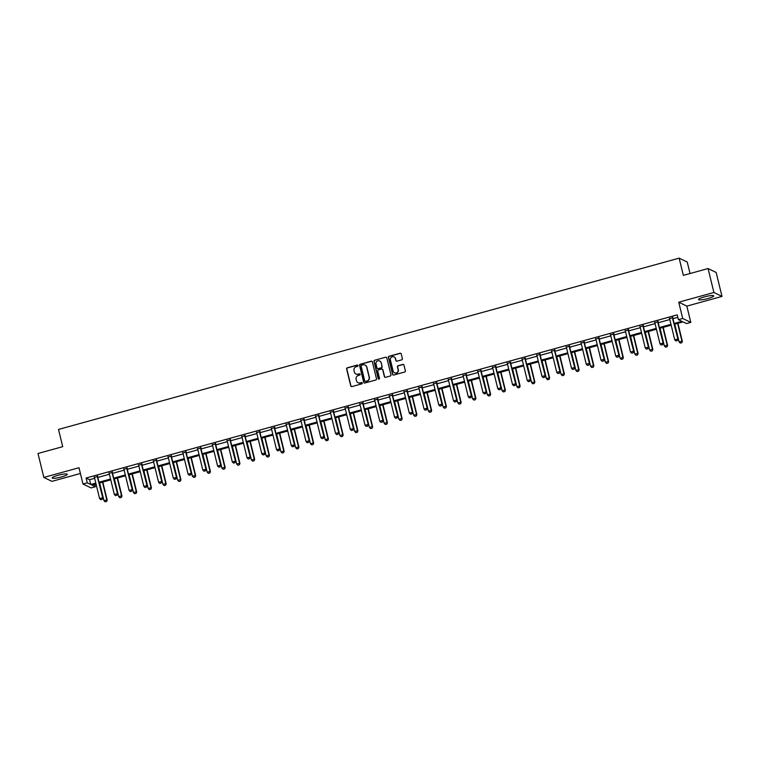 <?xml version="1.0" encoding="UTF-8"?>
<svg xmlns="http://www.w3.org/2000/svg" width="760" height="760" viewBox="0 0 760 760"><rect width="100%" height="100%" fill="white"/><g stroke="black" fill="none" stroke-linecap="round" stroke-linejoin="round"><path stroke-width="1.14" d="M357.998 365.55A0.684 0.665 -64.2 0 0 357.181 365.075L347.329 367.792A0.978 0.95 -64.2 0 0 346.626 368.99L350.749 385.909A0.978 0.95 -64.2 0 0 351.909 386.593L361.769 383.866A0.684 0.665 -64.2 0 0 361.902 382.594A0.684 0.665 -64.2 0 0 361.447 382.555L360.173 382.907A3.135 3.04 -64.2 0 1 356.469 380.722L356.126 379.306A3.135 3.04 -64.2 0 1 358.359 375.478L359.641 375.126A0.684 0.665 -64.2 0 0 359.774 373.853A0.684 0.665 -64.2 0 0 359.319 373.815L358.036 374.167A3.135 3.04 -64.2 0 1 354.341 371.982L353.998 370.566A3.135 3.04 -64.2 0 1 356.231 366.738L357.504 366.387A0.684 0.665 -64.2 0 0 357.998 365.55M357.751 365.18A0.684 0.665 -64.2 0 0 357.409 365.18L347.548 367.897A0.978 0.95 -64.2 0 0 346.845 369.094L350.968 386.013A0.978 0.95 -64.2 0 0 351.367 386.584M362.007 382.66A0.684 0.665 -64.2 0 0 361.665 382.66L360.173 382.907M359.879 373.92A0.684 0.665 -64.2 0 0 359.537 373.92L358.036 374.167M707.845 298.537A7.78 1.226 -13.7 0 1 698.573 299.554A7.78 1.226 -13.7 0 1 704.425 296.885A7.78 1.226 -13.7 0 1 713.697 295.868A7.78 1.226 -13.7 0 1 707.845 298.537M61.408 476.957A7.78 1.226 -13.7 0 1 52.136 477.974A7.78 1.226 -13.7 0 1 57.997 475.304A7.78 1.226 -13.7 0 1 67.26 474.287A7.78 1.226 -13.7 0 1 61.408 476.957M722 296.409L713.906 292.486L678.737 302.195L686.831 306.118L722 296.409L716.167 272.469L708.063 268.546L683.344 275.376L679.145 258.144L58.52 429.438L62.719 446.671L38 453.492L43.833 477.432L51.937 481.355L80.408 473.49M708.063 268.546L713.906 292.486M401.698 359.86A0.978 0.95 -64.2 0 0 402.391 358.663L401.233 353.923A0.978 0.95 -64.2 0 0 400.083 353.238L389.13 356.26A0.978 0.95 -64.2 0 0 388.426 357.456L392.559 374.366A0.978 0.95 -64.2 0 0 393.709 375.05L404.662 372.029A0.978 0.95 -64.2 0 0 405.356 370.832L403.959 365.104A0.978 0.95 -64.2 0 0 402.809 364.42L398.116 365.712A0.978 0.95 -64.2 0 0 397.423 366.909L398.116 369.749A2.622 2.546 -64.2 0 1 394.487 372.799A2.622 2.546 -64.2 0 1 393.148 371.117L390.431 359.983A2.622 2.546 -64.2 0 1 394.06 356.944A2.622 2.546 -64.2 0 1 395.399 358.615L395.856 360.468A0.978 0.95 -64.2 0 0 397.005 361.152L401.698 359.86M94.762 484.262L95.37 486.733L91.067 487.92L82.973 484.006L79.002 467.723L43.833 477.432M82.973 484.006L87.267 482.818L90.744 484.49L95.817 483.094M674.139 323.475L681.872 321.337L678.404 319.656L677.236 314.868L86.108 478.03L87.267 482.818M678.404 319.656L682.708 318.469L690.802 322.392L686.498 323.579L683.031 321.898L674.338 324.301M678.737 302.195L682.708 318.469M372.381 361.883A0.978 0.95 -64.2 0 0 371.222 361.199L360.269 364.22A0.978 0.95 -64.2 0 0 359.575 365.417L363.698 382.337A0.978 0.95 -64.2 0 0 364.857 383.021L375.801 380A0.978 0.95 -64.2 0 0 376.504 378.803L372.381 361.883M374.699 360.24L385.652 357.219A0.978 0.95 -64.2 0 1 386.812 357.903L390.934 374.822A0.978 0.95 -64.2 0 1 390.231 376.01L385.548 377.312A0.978 0.95 -64.2 0 1 384.389 376.627L382.717 369.759A0.978 0.95 -64.2 0 0 381.558 369.075L378.452 369.94A0.978 0.95 -64.2 0 0 377.748 371.137L379.497 378.28A0.684 0.665 -64.2 0 1 378.546 379.069A0.684 0.665 -64.2 0 1 378.195 378.632L374.005 361.437A0.978 0.95 -64.2 0 1 374.699 360.24L385.652 357.219M690.042 273.524L687.239 262.058L679.145 258.144M686.831 306.118L690.802 322.392M96.016 483.92L91.903 485.06L95.37 486.733M671.175 325.175L659.585 328.367M656.431 329.241L644.841 332.443M641.678 333.308L630.097 336.509M626.933 337.383L615.343 340.584M612.18 341.449L600.6 344.651M597.436 345.524L585.846 348.726M582.692 349.591L571.102 352.792M567.938 353.666L556.358 356.858M553.194 357.732L541.605 360.933M538.45 361.808L526.861 364.999M523.697 365.873L512.116 369.075M508.953 369.949L497.363 373.141M494.2 374.015L482.619 377.216M479.455 378.09L467.865 381.283M464.712 382.156L453.122 385.358M449.958 386.232L438.377 389.424M435.214 390.298L423.624 393.499M420.47 394.373L408.88 397.565M405.716 398.44L394.136 401.641M390.972 402.505L379.382 405.707M376.219 406.581L364.638 409.783M361.475 410.647L349.894 413.849M346.731 414.722L335.141 417.915M331.977 418.788L320.397 421.99M317.233 422.864L305.644 426.056M302.49 426.93L290.899 430.131M287.736 431.005L276.155 434.197M272.992 435.072L261.402 438.273M258.238 439.147L246.658 442.339M243.494 443.213L231.914 446.414M228.75 447.288L217.16 450.48M213.997 451.354L202.416 454.556M199.253 455.43L187.663 458.622M184.509 459.496L172.919 462.697M169.755 463.562L158.175 466.763M155.011 467.637L143.421 470.839M140.258 471.703L128.677 474.905M125.514 475.779L113.933 478.971M110.77 479.845L99.18 483.046M98.98 482.22L110.57 479.019M113.724 478.154L125.314 474.952M128.478 474.078L140.059 470.877M143.222 470.012L154.812 466.811M157.966 465.937L169.556 462.745M172.719 461.871L184.3 458.669M187.464 457.795L199.053 454.603M202.217 453.729L213.798 450.528M216.961 449.654L228.551 446.462M231.705 445.588L243.295 442.387M246.458 441.512L258.039 438.32M261.202 437.447L272.792 434.245M275.947 433.371L287.536 430.179M290.7 429.305L302.28 426.103M305.444 425.229L317.034 422.037M320.197 421.163L331.778 417.962M334.941 417.097L346.531 413.896M349.685 413.022L361.276 409.82M364.439 408.956L376.019 405.755M379.183 404.88L390.773 401.679M393.927 400.815L405.517 397.613M408.68 396.739L420.261 393.547M423.424 392.673L435.014 389.471M438.178 388.597L449.758 385.405M452.922 384.531L464.502 381.33M467.666 380.456L479.256 377.264M482.419 376.39L494 373.188M497.163 372.315L508.753 369.123M511.907 368.248L523.497 365.047M526.661 364.173L538.241 360.981M541.405 360.107L552.995 356.905M556.158 356.031L567.739 352.839M570.903 351.966L582.483 348.764M585.646 347.899L597.236 344.698M600.4 343.824L611.981 340.623M615.144 339.758L626.734 336.556M629.888 335.683L641.478 332.49M644.642 331.616L656.222 328.415M659.385 327.541L670.975 324.349M86.108 478.03L89.576 479.702L94.648 478.306M97.812 477.432L109.402 474.23M112.556 473.366L124.146 470.164M127.309 469.291L138.89 466.099M142.053 465.224L153.643 462.023M156.807 461.149L168.387 457.957M171.551 457.083L183.141 453.881M186.295 453.007L197.885 449.815M201.048 448.941L212.629 445.74M215.792 444.866L227.382 441.674M230.536 440.8L242.126 437.599M245.29 436.724L256.87 433.533M260.034 432.659L271.624 429.457M274.787 428.583L286.368 425.391M289.531 424.517L301.122 421.315M304.276 420.451L315.865 417.249M319.029 416.375L330.609 413.174M333.773 412.309L345.363 409.108M348.517 408.234L360.107 405.033M363.27 404.168L374.851 400.966M378.014 400.092L389.604 396.901M392.768 396.026L404.349 392.825M407.512 391.951L419.102 388.759M422.256 387.885L433.846 384.683M437.009 383.809L448.59 380.617M451.753 379.743L463.344 376.542M466.498 375.668L478.087 372.476M481.251 371.602L492.831 368.401M495.995 367.526L507.585 364.334M510.748 363.46L522.329 360.259M525.492 359.385L537.082 356.193M540.236 355.319L551.827 352.117M554.99 351.253L566.57 348.051M569.734 347.177L581.324 343.976M584.478 343.111L596.068 339.91M599.231 339.036L610.812 335.844M613.975 334.97L625.565 331.769M628.729 330.894L640.309 327.702M643.473 326.828L655.063 323.627M658.217 322.753L669.807 319.561M672.97 318.687L677.834 317.338M89.576 479.702L90.744 484.49M669.56 318.611L672.828 317.709M654.816 322.677L658.084 321.784M640.062 326.752L643.331 325.85M625.318 330.819L628.586 329.916M610.575 334.894L613.842 333.991M595.821 338.96L599.089 338.058M581.077 343.035L584.345 342.133M566.323 347.101L569.591 346.199M551.579 351.177L554.847 350.274M536.836 355.243L540.103 354.341M522.082 359.319L525.35 358.416M507.338 363.385L510.606 362.482M492.594 367.46L495.862 366.558M477.84 371.526L481.108 370.623M463.096 375.601L466.365 374.699M448.343 379.667L451.611 378.765M433.599 383.733L436.867 382.84M418.855 387.809L422.123 386.906M404.101 391.875L407.369 390.972M389.358 395.95L392.625 395.048M374.613 400.016L377.881 399.114M359.86 404.092L363.128 403.19M345.116 408.158L348.384 407.255M330.363 412.233L333.63 411.331M315.618 416.299L318.887 415.397M300.874 420.375L304.142 419.472M286.121 424.441L289.389 423.538M271.377 428.516L274.645 427.614M256.633 432.582L259.901 431.68M241.88 436.658L245.148 435.755M227.135 440.724L230.403 439.822M212.382 444.79L215.65 443.897M197.638 448.865L200.906 447.963M182.894 452.931L186.162 452.029M168.141 457.007L171.409 456.104M153.397 461.073L156.664 460.17M138.652 465.148L141.92 464.246M123.899 469.214L127.167 468.312M109.155 473.29L112.423 472.387M94.401 477.356L97.669 476.453M356.05 374.034A3.135 3.04 -64.2 0 0 358.255 374.272M358.178 382.774A3.135 3.04 -64.2 0 0 360.392 383.012M371.982 361.323A0.978 0.95 -64.2 0 0 371.44 361.304L360.487 364.325A0.978 0.95 -64.2 0 0 359.793 365.522L363.916 382.441A0.978 0.95 -64.2 0 0 364.306 383.002M361.608 365.256A0.684 0.665 -64.2 0 0 361.123 366.092L364.743 380.94A0.684 0.665 -64.2 0 0 365.55 381.425L366.899 381.055A3.135 3.04 -64.2 0 0 369.132 377.226L366.662 367.07A3.135 3.04 -64.2 0 0 362.957 364.885L361.608 365.256M365.209 381.425A0.684 0.665 -64.2 0 0 365.769 381.529L365.55 381.425M365.161 365.123A3.135 3.04 -64.2 0 1 366.88 367.175L369.351 377.33A3.135 3.04 -64.2 0 1 367.118 381.159L365.769 381.529M386.412 357.333A0.978 0.95 -64.2 0 0 385.871 357.323M382.318 369.198A0.978 0.95 -64.2 0 1 382.935 369.873L384.608 376.732A0.978 0.95 -64.2 0 0 385.006 377.292M374.917 360.344A0.978 0.95 -64.2 0 0 374.224 361.541L378.413 378.736A0.684 0.665 -64.2 0 0 378.66 379.116M380.978 362.644A2.622 2.546 -64.2 0 0 376.903 361.332A2.622 2.546 -64.2 0 0 376.019 364.012L376.969 367.935A0.978 0.95 -64.2 0 0 378.128 368.619L381.235 367.764A0.978 0.95 -64.2 0 0 381.938 366.567L381.197 362.748A2.622 2.546 -64.2 0 0 379.753 361.028M377.587 368.609A0.978 0.95 -64.2 0 0 378.347 368.724L378.128 368.619M381.197 362.748L382.156 366.671A0.978 0.95 -64.2 0 1 381.453 367.868L378.347 368.724M394.165 357A2.622 2.546 -64.2 0 1 395.618 358.72L396.074 360.572A0.978 0.95 -64.2 0 0 396.463 361.142M394.601 372.846A2.622 2.546 -64.2 0 0 398.335 369.854L398.116 369.749M403.57 364.534A0.978 0.95 -64.2 0 0 403.028 364.524L398.335 365.816A0.978 0.95 -64.2 0 0 397.641 367.013L398.335 369.854M400.843 353.352A0.978 0.95 -64.2 0 0 400.301 353.343L389.348 356.364A0.978 0.95 -64.2 0 0 388.645 357.561L392.777 374.481A0.978 0.95 -64.2 0 0 393.167 375.041M99.636 482.923L103.968 500.697L106.808 499.918L102.477 482.134M106.561 501.439L105.146 501.828L106.628 501.467L107.198 500.108L102.799 482.049M103.968 500.697L105.146 501.828M106.628 501.467L107.198 500.108M100.766 499.709L102.258 499.348L100.766 499.709L99.598 498.579L94.459 477.517A0.997 0.969 -64.2 0 0 94.344 477.242L94.202 476.995M97.289 476.149L97.27 476.434A0.997 0.969 -64.2 0 0 97.299 476.738L102.828 497.99L102.258 499.348M97.698 476.035L97.66 476.624A0.997 0.969 -64.2 0 0 97.688 476.928L102.828 497.99M99.598 498.579L102.429 497.8L102.191 499.32M114.38 478.847L118.721 496.631L121.552 495.843L117.221 478.068M121.315 497.363L119.899 497.762L121.381 497.401L121.951 496.042L117.543 477.974M118.721 496.631L119.899 497.762M121.381 497.401L121.951 496.042M129.133 474.781L133.465 492.556L136.306 491.777L131.964 473.993M136.059 493.297L134.643 493.686L136.125 493.325L136.695 491.967L132.297 473.908M133.465 492.556L134.643 493.686M136.125 493.325L136.695 491.967M115.52 495.644L117.002 495.282L115.52 495.644L114.342 494.513L109.203 473.442A0.997 0.969 -64.2 0 0 109.088 473.166L108.946 472.929M112.034 472.074L112.014 472.359A0.997 0.969 -64.2 0 0 112.043 472.663L117.572 493.914L117.002 495.282M112.451 471.96L112.413 472.549A0.997 0.969 -64.2 0 0 112.432 472.853L117.572 493.914M114.342 494.513L117.182 493.725L116.936 495.244M130.264 491.568L131.746 491.207L130.264 491.568L129.086 490.438L123.956 469.376A0.997 0.969 -64.2 0 0 123.842 469.101L123.69 468.863M126.787 468.008L126.768 468.293A0.997 0.969 -64.2 0 0 126.787 468.597L132.316 489.848L131.746 491.207M127.195 467.894L127.157 468.483A0.997 0.969 -64.2 0 0 127.186 468.787L132.316 489.848M129.086 490.438L131.927 489.658L131.68 491.178M143.877 470.706L148.209 488.49L151.05 487.711L146.718 469.927M150.812 489.231L149.387 489.62L150.869 489.259L151.439 487.901L147.041 469.832M148.209 488.49L149.387 489.62M150.869 489.259L151.439 487.901M145.018 487.502L146.5 487.141L145.018 487.502L143.839 486.372L138.7 465.31A0.997 0.969 -64.2 0 0 138.586 465.025L138.443 464.787M141.531 463.933L141.512 464.217A0.997 0.969 -64.2 0 0 141.541 464.522L147.07 485.783L146.5 487.141M141.939 463.818L141.901 464.408A0.997 0.969 -64.2 0 0 141.93 464.712L147.07 485.783M143.839 486.372L146.67 485.583L146.433 487.103M158.631 466.64L162.963 484.414L165.794 483.635L161.462 465.851M165.556 485.155L164.141 485.545L165.623 485.184L166.193 483.825L161.785 465.766M162.963 484.414L164.141 485.545M165.623 485.184L166.193 483.825M159.761 483.426L161.243 483.065L159.761 483.426L158.583 482.296L153.453 461.234A0.997 0.969 -64.2 0 0 153.33 460.959L153.188 460.721M156.275 459.866L156.256 460.151A0.997 0.969 -64.2 0 0 156.284 460.455L161.814 481.707L161.243 483.065M156.693 459.752L156.655 460.341A0.997 0.969 -64.2 0 0 156.684 460.645L161.814 481.707M158.583 482.296L161.424 481.517L161.177 483.037M173.375 462.565L177.707 480.349L180.548 479.57L176.206 461.785M180.3 481.089L178.885 481.479L180.367 481.118L180.937 479.759L176.538 461.7M177.707 480.349L178.885 481.479M180.367 481.118L180.937 479.759M174.505 479.36L175.997 478.999L174.505 479.36L173.327 478.23L168.197 457.168A0.997 0.969 -64.2 0 0 168.083 456.883L167.931 456.646M171.028 455.791L171.009 456.076A0.997 0.969 -64.2 0 0 171.028 456.38L176.557 477.641L175.997 478.999M171.437 455.677L171.399 456.266A0.997 0.969 -64.2 0 0 171.427 456.57L176.557 477.641M173.327 478.23L176.168 477.451L175.93 478.971M188.119 458.498L192.46 476.283L195.291 475.494L190.959 457.719M195.054 477.014L193.629 477.403L195.12 477.042L195.69 475.684L191.282 457.624M192.46 476.283L193.629 477.403M195.12 477.042L195.69 475.684M189.259 475.285L190.741 474.924L189.259 475.285L188.081 474.154L182.941 453.093A0.997 0.969 -64.2 0 0 182.827 452.817L182.685 452.58M185.773 451.725L185.754 452.01A0.997 0.969 -64.2 0 0 185.782 452.314L191.311 473.565L190.741 474.924M186.19 451.611L186.152 452.2A0.997 0.969 -64.2 0 0 186.171 452.504L191.311 473.565M188.081 474.154L190.912 473.375L190.674 474.895M202.873 454.423L207.204 472.207L210.035 471.428L205.703 453.644M209.798 472.948L208.382 473.337L209.864 472.976L210.434 471.618L206.026 453.558M207.204 472.207L208.382 473.337M209.864 472.976L210.434 471.618M204.003 471.219L205.485 470.858L204.003 471.219L202.825 470.088L197.695 449.027A0.997 0.969 -64.2 0 0 197.581 448.742L197.429 448.505M200.516 447.649L200.498 447.934A0.997 0.969 -64.2 0 0 200.526 448.238L206.055 469.499L205.485 470.858M200.934 447.535L200.897 448.134A0.997 0.969 -64.2 0 0 200.925 448.428L206.055 469.499M202.825 470.088L205.666 469.309L205.418 470.829M217.616 450.357L221.948 468.141L224.789 467.352L220.457 449.578M224.542 468.873L223.126 469.262L224.608 468.91L225.178 467.542L220.78 449.483M221.948 468.141L223.126 469.262M224.608 468.91L225.178 467.542M218.747 467.144L220.238 466.783L218.747 467.144L217.578 466.022L212.439 444.952A0.997 0.969 -64.2 0 0 212.325 444.676L212.182 444.438M215.27 443.583L215.251 443.868A0.997 0.969 -64.2 0 0 215.28 444.173L220.809 465.424L220.238 466.783M215.678 443.469L215.641 444.058A0.997 0.969 -64.2 0 0 215.669 444.362L220.809 465.424M217.578 466.022L220.409 465.234L220.172 466.754M232.361 446.291L236.702 464.065L239.533 463.286L235.201 445.502M239.295 464.806L237.88 465.196L239.362 464.835L239.932 463.476L235.524 445.417M236.702 464.065L237.88 465.196M239.362 464.835L239.932 463.476M233.5 463.077L234.982 462.716L233.5 463.077L232.322 461.947L227.183 440.885A0.997 0.969 -64.2 0 0 227.069 440.601L226.927 440.363M230.014 439.517L229.995 439.802A0.997 0.969 -64.2 0 0 230.023 440.097L235.552 461.358L234.982 462.716M230.432 439.403L230.394 439.992A0.997 0.969 -64.2 0 0 230.413 440.287L235.552 461.358M232.322 461.947L235.163 461.168L234.916 462.688M247.114 442.215L251.446 459.999L254.286 459.211L249.945 441.436M254.04 460.731L252.624 461.12L254.106 460.769L254.676 459.401L250.277 441.341M251.446 459.999L252.624 461.12M254.106 460.769L254.676 459.401M248.244 459.002L249.726 458.651L248.244 459.002L247.066 457.881L241.936 436.81A0.997 0.969 -64.2 0 0 241.822 436.534L241.67 436.297M244.767 435.442L244.748 435.727A0.997 0.969 -64.2 0 0 244.767 436.031L250.297 457.283L249.726 458.651M245.176 435.328L245.138 435.917A0.997 0.969 -64.2 0 0 245.166 436.221L250.297 457.283M247.066 457.881L249.907 457.092L249.66 458.612M261.858 438.149L266.19 455.924L269.03 455.145L264.698 437.361M268.793 456.665L267.368 457.055L268.85 456.693L269.42 455.335L265.022 437.276M266.19 455.924L267.368 457.055M268.85 456.693L269.42 455.335M262.998 454.936L264.48 454.575L262.998 454.936L261.82 453.805L256.68 432.744A0.997 0.969 -64.2 0 0 256.566 432.469L256.424 432.221M259.512 431.376L259.492 431.661A0.997 0.969 -64.2 0 0 259.521 431.955L265.05 453.216L264.48 454.575M259.92 431.262L259.882 431.851A0.997 0.969 -64.2 0 0 259.91 432.145L265.05 453.216M261.82 453.805L264.651 453.026L264.413 454.546M276.611 434.074L280.944 451.858L283.774 451.07L279.442 433.295M283.537 452.589L282.122 452.988L283.603 452.627L284.173 451.259L279.765 433.2M280.944 451.858L282.122 452.988M283.603 452.627L284.173 451.259M277.742 450.86L279.224 450.509L277.742 450.86L276.564 449.74L271.434 428.668A0.997 0.969 -64.2 0 0 271.31 428.393L271.168 428.155M274.255 427.3L274.236 427.585A0.997 0.969 -64.2 0 0 274.265 427.889L279.794 449.141L279.224 450.509M274.673 427.186L274.635 427.776A0.997 0.969 -64.2 0 0 274.664 428.079L279.794 449.141M276.564 449.74L279.404 448.951L279.158 450.471M291.356 430.008L295.688 447.783L298.528 447.003L294.187 429.219M298.281 448.523L296.865 448.913L298.348 448.552L298.917 447.193L294.519 429.134M295.688 447.783L296.865 448.913M298.348 448.552L298.917 447.193M292.486 446.794L293.968 446.433L292.486 446.794L291.308 445.664L286.178 424.602A0.997 0.969 -64.2 0 0 286.064 424.327L285.912 424.08M289.009 423.234L288.99 423.519A0.997 0.969 -64.2 0 0 289.009 423.814L294.538 445.075L293.968 446.433M289.417 423.12L289.38 423.709A0.997 0.969 -64.2 0 0 289.408 424.013L294.538 445.075M291.308 445.664L294.148 444.885L293.911 446.405M306.099 425.933L310.441 443.716L313.272 442.928L308.94 425.153M313.034 444.448L311.609 444.847L313.101 444.486L313.671 443.118L309.263 425.058M310.441 443.716L311.609 444.847M313.101 444.486L313.671 443.118M307.24 442.728L308.721 442.367L307.24 442.728L306.062 441.598L300.922 420.527A0.997 0.969 -64.2 0 0 300.808 420.251L300.666 420.014M303.753 419.159L303.734 419.444A0.997 0.969 -64.2 0 0 303.762 419.748L309.291 440.999L308.721 442.367M304.171 419.045L304.133 419.634A0.997 0.969 -64.2 0 0 304.152 419.938L309.291 440.999M306.062 441.598L308.892 440.809L308.655 442.329M320.853 421.866L325.185 439.641L328.016 438.862L323.684 421.078M327.778 440.382L326.363 440.772L327.845 440.41L328.415 439.052L324.007 420.992M325.185 439.641L326.363 440.772M327.845 440.41L328.415 439.052M321.983 438.653L323.466 438.292L321.983 438.653L320.805 437.522L315.675 416.461A0.997 0.969 -64.2 0 0 315.562 416.185L315.409 415.938M318.497 415.093L318.478 415.378A0.997 0.969 -64.2 0 0 318.506 415.682L324.035 436.933L323.466 438.292M318.915 414.979L318.877 415.568A0.997 0.969 -64.2 0 0 318.905 415.872L324.035 436.933M320.805 437.522L323.646 436.743L323.399 438.263M335.597 417.791L339.929 435.575L342.769 434.786L338.438 417.012M342.522 436.306L341.107 436.705L342.589 436.344L343.159 434.986L338.76 416.917M339.929 435.575L341.107 436.705M342.589 436.344L343.159 434.986M336.727 434.587L338.219 434.226L336.727 434.587L335.559 433.456L330.419 412.385A0.997 0.969 -64.2 0 0 330.305 412.11L330.163 411.873M333.25 411.017L333.231 411.302A0.997 0.969 -64.2 0 0 333.26 411.606L338.789 432.858L338.219 434.226M333.659 410.903L333.621 411.492A0.997 0.969 -64.2 0 0 333.649 411.796L338.789 432.858M335.559 433.456L338.39 432.668L338.152 434.188M350.341 413.725L354.683 431.499L357.513 430.72L353.181 412.937M357.276 432.24L355.86 432.63L357.342 432.269L357.912 430.91L353.505 412.851M354.683 431.499L355.86 432.63M357.342 432.269L357.912 430.91M351.481 430.512L352.963 430.151L351.481 430.512L350.303 429.381L345.163 408.32A0.997 0.969 -64.2 0 0 345.049 408.044L344.907 407.806M347.994 406.952L347.976 407.236A0.997 0.969 -64.2 0 0 348.004 407.541L353.533 428.792L352.963 430.151M348.412 406.837L348.374 407.426A0.997 0.969 -64.2 0 0 348.394 407.731L353.533 428.792M350.303 429.381L353.134 428.602L352.897 430.122M365.094 409.649L369.426 427.433L372.267 426.654L367.925 408.87M372.02 428.174L370.604 428.564L372.087 428.203L372.656 426.844L368.258 408.776M369.426 427.433L370.604 428.564M372.087 428.203L372.656 426.844M366.225 426.445L367.707 426.084L366.225 426.445L365.047 425.315L359.917 404.253A0.997 0.969 -64.2 0 0 359.803 403.969L359.651 403.731M362.748 402.876L362.729 403.161A0.997 0.969 -64.2 0 0 362.748 403.465L368.277 424.726L367.707 426.084M363.156 402.762L363.118 403.351A0.997 0.969 -64.2 0 0 363.147 403.655L368.277 424.726M365.047 425.315L367.887 424.526L367.64 426.046M379.838 405.584L384.17 423.358L387.011 422.579L382.679 404.795M386.773 424.099L385.349 424.488L386.83 424.127L387.401 422.769L383.002 404.709M384.17 423.358L385.349 424.488M386.83 424.127L387.401 422.769M380.978 422.37L382.46 422.009L380.978 422.37L379.8 421.24L374.661 400.178A0.997 0.969 -64.2 0 0 374.547 399.902L374.404 399.665M377.492 398.81L377.473 399.095A0.997 0.969 -64.2 0 0 377.501 399.399L383.03 420.651L382.46 422.009M377.901 398.696L377.862 399.285A0.997 0.969 -64.2 0 0 377.891 399.589L383.03 420.651M379.8 421.24L382.631 420.46L382.394 421.981M394.592 401.508L398.924 419.292L401.755 418.513L397.423 400.729M401.517 420.033L400.102 420.423L401.584 420.062L402.154 418.703L397.746 400.644M398.924 419.292L400.102 420.423M401.584 420.062L402.154 418.703M395.722 418.304L397.204 417.943L395.722 418.304L394.544 417.173L389.415 396.112A0.997 0.969 -64.2 0 0 389.291 395.827L389.148 395.589M392.236 394.734L392.217 395.019A0.997 0.969 -64.2 0 0 392.245 395.323L397.774 416.584L397.204 417.943M392.654 394.62L392.616 395.209A0.997 0.969 -64.2 0 0 392.644 395.513L397.774 416.584M394.544 417.173L397.385 416.394L397.138 417.905M409.336 397.442L413.668 415.226L416.508 414.438L412.167 396.663M416.262 415.957L414.846 416.347L416.328 415.986L416.898 414.627L412.499 396.568M413.668 415.226L414.846 416.347M416.328 415.986L416.898 414.627M410.466 414.228L411.948 413.867L410.466 414.228L409.288 413.098L404.159 392.036A0.997 0.969 -64.2 0 0 404.044 391.761L403.892 391.523M406.99 390.668L406.97 390.953A0.997 0.969 -64.2 0 0 406.99 391.257L412.519 412.509L411.948 413.867M407.398 390.555L407.36 391.144A0.997 0.969 -64.2 0 0 407.388 391.447L412.519 412.509M409.288 413.098L412.129 412.319L411.891 413.839M424.08 393.366L428.421 411.151L431.252 410.372L426.92 392.587M431.015 411.891L429.59 412.281L431.081 411.92L431.651 410.562L427.243 392.502M428.421 411.151L429.59 412.281M431.081 411.92L431.651 410.562M425.22 410.162L426.702 409.801L425.22 410.162L424.042 409.032L418.902 387.97A0.997 0.969 -64.2 0 0 418.788 387.685L418.646 387.448M421.733 386.593L421.714 386.878A0.997 0.969 -64.2 0 0 421.743 387.182L427.272 408.443L426.702 409.801M422.151 386.479L422.113 387.077A0.997 0.969 -64.2 0 0 422.132 387.372L427.272 408.443M424.042 409.032L426.873 408.253L426.635 409.773M438.833 389.3L443.166 407.084L445.997 406.296L441.664 388.522M445.759 407.816L444.344 408.205L445.825 407.854L446.395 406.486L441.987 388.426M443.166 407.084L444.344 408.205M445.825 407.854L446.395 406.486M439.964 406.087L441.446 405.726L439.964 406.087L438.786 404.966L433.656 383.895A0.997 0.969 -64.2 0 0 433.542 383.619L433.39 383.382M436.477 382.527L436.458 382.812A0.997 0.969 -64.2 0 0 436.487 383.116L442.016 404.367L441.446 405.726M436.895 382.413L436.858 383.002A0.997 0.969 -64.2 0 0 436.886 383.306L442.016 404.367M438.786 404.966L441.626 404.177L441.38 405.697M453.577 385.234L457.909 403.009L460.75 402.23L456.418 384.446M460.503 403.75L459.087 404.139L460.57 403.778L461.139 402.42L456.741 384.36M457.909 403.009L459.087 404.139M460.57 403.778L461.139 402.42M454.708 402.021L456.199 401.66L454.708 402.021L453.539 400.89L448.4 379.829A0.997 0.969 -64.2 0 0 448.286 379.544L448.144 379.306M451.231 378.452L451.212 378.746A0.997 0.969 -64.2 0 0 451.24 379.041L456.769 400.301L456.199 401.66M451.639 378.337L451.601 378.936A0.997 0.969 -64.2 0 0 451.63 379.231L456.769 400.301M453.539 400.89L456.37 400.111L456.133 401.631M468.322 381.159L472.663 398.943L475.494 398.154L471.162 380.38M475.256 399.674L473.831 400.064L475.323 399.712L475.893 398.344L471.485 380.285M472.663 398.943L473.831 400.064M475.323 399.712L475.893 398.344M469.462 397.945L470.943 397.594L469.462 397.945L468.284 396.824L463.144 375.753A0.997 0.969 -64.2 0 0 463.03 375.478L462.887 375.24M465.975 374.385L465.956 374.67A0.997 0.969 -64.2 0 0 465.984 374.974L471.513 396.226L470.943 397.594M466.393 374.272L466.355 374.86A0.997 0.969 -64.2 0 0 466.374 375.165L471.513 396.226M468.284 396.824L471.115 396.036L470.877 397.556M483.075 377.093L487.407 394.867L490.247 394.088L485.906 376.305M490 395.608L488.585 395.998L490.067 395.637L490.637 394.278L486.238 376.219M487.407 394.867L488.585 395.998M490.067 395.637L490.637 394.278M484.205 393.88L485.688 393.519L484.205 393.88L483.027 392.749L477.897 371.688A0.997 0.969 -64.2 0 0 477.784 371.412L477.631 371.165M480.728 370.32L480.709 370.604A0.997 0.969 -64.2 0 0 480.728 370.899L486.257 392.16L485.688 393.519M481.137 370.205L481.099 370.794A0.997 0.969 -64.2 0 0 481.127 371.089L486.257 392.16M483.027 392.749L485.868 391.97L485.621 393.49M497.819 373.017L502.151 390.801L504.992 390.013L500.659 372.238M504.754 391.533L503.329 391.923L504.811 391.571L505.381 390.203L500.983 372.144M502.151 390.801L503.329 391.923M504.811 391.571L505.381 390.203M498.959 389.804L500.441 389.452L498.959 389.804L497.781 388.683L492.642 367.612A0.997 0.969 -64.2 0 0 492.528 367.337L492.385 367.099M495.472 366.244L495.453 366.529A0.997 0.969 -64.2 0 0 495.482 366.833L501.011 388.084L500.441 389.452M495.881 366.13L495.843 366.719A0.997 0.969 -64.2 0 0 495.872 367.023L501.011 388.084M497.781 388.683L500.612 387.894L500.375 389.415M512.572 368.952L516.904 386.726L519.736 385.947L515.403 368.163M519.498 387.467L518.082 387.856L519.564 387.495L520.135 386.137L515.726 368.077M516.904 386.726L518.082 387.856M519.564 387.495L520.135 386.137M513.703 385.738L515.185 385.377L513.703 385.738L512.525 384.608L507.395 363.546A0.997 0.969 -64.2 0 0 507.272 363.27L507.129 363.023M510.216 362.178L510.197 362.463A0.997 0.969 -64.2 0 0 510.226 362.757L515.755 384.019L515.185 385.377M510.634 362.064L510.596 362.653A0.997 0.969 -64.2 0 0 510.625 362.957L515.755 384.019M512.525 384.608L515.365 383.828L515.119 385.349M527.317 364.876L531.649 382.66L534.489 381.872L530.147 364.097M534.242 383.391L532.827 383.791L534.308 383.43L534.878 382.062L530.48 364.002M531.649 382.66L532.827 383.791M534.308 383.43L534.878 382.062M528.447 381.662L529.929 381.311L528.447 381.662L527.269 380.541L522.139 359.47A0.997 0.969 -64.2 0 0 522.025 359.195L521.873 358.957M524.97 358.102L524.951 358.387A0.997 0.969 -64.2 0 0 524.97 358.691L530.499 379.943L529.929 381.311M525.378 357.988L525.341 358.577A0.997 0.969 -64.2 0 0 525.369 358.881L530.499 379.943M527.269 380.541L530.109 379.753L529.872 381.273M542.061 360.81L546.402 378.584L549.233 377.805L544.901 360.022M548.995 379.325L547.57 379.715L549.062 379.354L549.632 377.995L545.224 359.936M546.402 378.584L547.57 379.715M549.062 379.354L549.632 377.995M543.2 377.596L544.683 377.235L543.2 377.596L542.022 376.466L536.883 355.404A0.997 0.969 -64.2 0 0 536.769 355.129L536.626 354.882M539.714 354.036L539.695 354.322A0.997 0.969 -64.2 0 0 539.723 354.625L545.253 375.877L544.683 377.235M540.132 353.923L540.094 354.512A0.997 0.969 -64.2 0 0 540.113 354.815L545.253 375.877M542.022 376.466L544.853 375.687L544.616 377.207M556.814 356.734L561.146 374.519L563.977 373.73L559.645 355.955M563.739 375.25L562.324 375.649L563.806 375.288L564.376 373.93L559.968 355.86M561.146 374.519L562.324 375.649M563.806 375.288L564.376 373.93M557.944 373.53L559.427 373.169L557.944 373.53L556.767 372.4L551.636 351.329A0.997 0.969 -64.2 0 0 551.522 351.053L551.37 350.816M554.458 349.961L554.439 350.246A0.997 0.969 -64.2 0 0 554.467 350.55L559.996 371.801L559.427 373.169M554.876 349.847L554.838 350.436A0.997 0.969 -64.2 0 0 554.866 350.74L559.996 371.801M556.767 372.4L559.607 371.611L559.36 373.131M571.558 352.668L575.89 370.443L578.731 369.664L574.399 351.88M578.483 371.184L577.068 371.573L578.55 371.212L579.12 369.854L574.721 351.794M575.89 370.443L577.068 371.573M578.55 371.212L579.12 369.854M572.688 369.455L574.18 369.094L572.688 369.455L571.52 368.324L566.38 347.263A0.997 0.969 -64.2 0 0 566.267 346.988L566.124 346.75M569.211 345.895L569.192 346.18A0.997 0.969 -64.2 0 0 569.221 346.484L574.75 367.735L574.18 369.094M569.62 345.781L569.582 346.37A0.997 0.969 -64.2 0 0 569.611 346.674L574.75 367.735M571.52 368.324L574.351 367.545L574.114 369.065M586.302 348.593L590.644 366.377L593.475 365.598L589.142 347.814M593.237 367.108L591.812 367.507L593.303 367.147L593.873 365.788L589.466 347.719M590.644 366.377L591.812 367.507M593.303 367.147L593.873 365.788M587.442 365.389L588.924 365.028L587.442 365.389L586.264 364.258L581.125 343.197A0.997 0.969 -64.2 0 0 581.01 342.912L580.868 342.674M583.956 341.82L583.936 342.104A0.997 0.969 -64.2 0 0 583.965 342.409L589.494 363.669L588.924 365.028M584.373 341.705L584.336 342.294A0.997 0.969 -64.2 0 0 584.355 342.599L589.494 363.669M586.264 364.258L589.095 363.47L588.857 364.99M601.056 344.527L605.387 362.301L608.228 361.522L603.886 343.738M607.981 363.042L606.565 363.432L608.047 363.071L608.617 361.712L604.219 343.653M605.387 362.301L606.565 363.432M608.047 363.071L608.617 361.712M602.186 361.313L603.668 360.952L602.186 361.313L601.008 360.183L595.878 339.122A0.997 0.969 -64.2 0 0 595.764 338.846L595.612 338.608M598.7 337.753L598.69 338.038A0.997 0.969 -64.2 0 0 598.709 338.342L604.238 359.594L603.668 360.952M599.117 337.639L599.079 338.228A0.997 0.969 -64.2 0 0 599.108 338.533L604.238 359.594M601.008 360.183L603.848 359.404L603.601 360.924M615.799 340.452L620.131 358.235L622.972 357.456L618.64 339.673M622.725 358.976L621.309 359.366L622.792 359.005L623.361 357.647L618.963 339.587M620.131 358.235L621.309 359.366M622.792 359.005L623.361 357.647M616.939 357.248L618.422 356.887L616.939 357.248L615.761 356.117L610.622 335.055A0.997 0.969 -64.2 0 0 610.508 334.77L610.365 334.533M613.453 333.678L613.434 333.963A0.997 0.969 -64.2 0 0 613.462 334.267L618.991 355.528L618.422 356.887M613.861 333.564L613.823 334.153A0.997 0.969 -64.2 0 0 613.852 334.457L618.991 355.528M615.761 356.117L618.592 355.328L618.355 356.849M630.553 336.385L634.885 354.16L637.716 353.381L633.384 335.597M637.478 354.901L636.063 355.291L637.545 354.93L638.115 353.571L633.707 335.512M634.885 354.16L636.063 355.291M637.545 354.93L638.115 353.571M631.683 353.172L633.165 352.811L631.683 353.172L630.505 352.041L625.375 330.98A0.997 0.969 -64.2 0 0 625.252 330.704L625.109 330.467M628.197 329.612L628.178 329.897A0.997 0.969 -64.2 0 0 628.207 330.201L633.736 351.452L633.165 352.811M628.615 329.498L628.577 330.087A0.997 0.969 -64.2 0 0 628.606 330.391L633.736 351.452M630.505 352.041L633.346 351.262L633.099 352.783M645.297 332.31L649.629 350.094L652.469 349.315L648.128 331.531M652.222 350.835L650.807 351.224L652.289 350.863L652.859 349.505L648.461 331.445M649.629 350.094L650.807 351.224M652.289 350.863L652.859 349.505M646.428 349.106L647.909 348.745L646.428 349.106L645.25 347.976L640.119 326.914A0.997 0.969 -64.2 0 0 640.005 326.629L639.853 326.391M642.95 325.536L642.931 325.822A0.997 0.969 -64.2 0 0 642.95 326.125L648.48 347.387L647.909 348.745M643.359 325.423L643.321 326.012A0.997 0.969 -64.2 0 0 643.35 326.315L648.48 347.387M645.25 347.976L648.09 347.197L647.852 348.716M660.041 328.244L664.373 346.028L667.213 345.24L662.881 327.465M666.976 346.76L665.551 347.149L667.042 346.788L667.603 345.43L663.204 327.37M664.373 346.028L665.551 347.149M667.042 346.788L667.603 345.43M661.181 345.03L662.663 344.669L661.181 345.03L660.003 343.9L654.864 322.838A0.997 0.969 -64.2 0 0 654.75 322.563L654.607 322.325M657.694 321.47L657.675 321.755A0.997 0.969 -64.2 0 0 657.704 322.059L663.233 343.311L662.663 344.669M658.112 321.356L658.075 321.945A0.997 0.969 -64.2 0 0 658.093 322.249L663.233 343.311M660.003 343.9L662.834 343.121L662.596 344.641M674.794 324.168L679.126 341.952L681.957 341.173L677.625 323.389M681.72 342.694L680.304 343.083L681.786 342.722L682.356 341.363L677.948 323.304M679.126 341.952L680.304 343.083M681.786 342.722L682.356 341.363M675.925 340.964L677.407 340.603L675.925 340.964L674.747 339.834L669.617 318.772A0.997 0.969 -64.2 0 0 669.503 318.488L669.351 318.25M672.438 317.395L672.419 317.68A0.997 0.969 -64.2 0 0 672.448 317.984L677.977 339.245L677.407 340.603M672.856 317.281L672.818 317.88A0.997 0.969 -64.2 0 0 672.847 318.174L677.977 339.245M674.747 339.834L677.587 339.055L677.341 340.575"/></g></svg>
